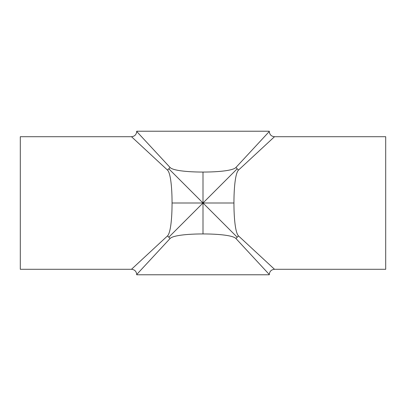 <?xml version="1.0" encoding="UTF-8"?>
<svg xmlns="http://www.w3.org/2000/svg" width="406" height="406" viewBox="0 0 406 406"><rect width="100%" height="100%" fill="white"/><g stroke="black" fill="none" stroke-linecap="round" stroke-linejoin="round"><path stroke-width="0.61" d="M167.414 170.012A5.222 1.964 135 0 0 168.805 168.805L203 203L203 172.058C187.136 172.058 172.667 170.51 170.012 167.414L136.705 131.488C136.396 134.655 134.655 136.396 131.488 136.705L167.414 170.012C170.51 172.667 172.058 187.136 172.058 203L203 203L168.805 237.195A5.222 1.964 45 0 0 167.414 235.987L131.488 269.295C134.655 269.604 136.396 271.345 136.705 274.512L170.012 238.586A5.222 1.964 45 0 0 168.805 237.195M172.058 203C172.058 218.864 170.51 233.333 167.414 235.987M168.805 168.805A5.222 1.964 135 0 0 170.012 167.414M274.512 136.705L385.7 136.705L385.7 269.295L274.512 269.295L238.586 235.987C235.49 233.333 233.942 218.864 233.942 203L203 203L237.195 168.805A5.222 1.964 -135 0 0 238.586 170.012L274.512 136.705C271.345 136.396 269.604 134.655 269.295 131.488L235.987 167.414A5.222 1.964 -135 0 0 237.195 168.805M235.987 167.414C233.333 170.51 218.864 172.058 203 172.058M233.942 203C233.942 187.136 235.49 172.667 238.586 170.012M170.012 238.586C172.667 235.49 187.136 233.942 203 233.942L203 203L237.195 237.195A5.222 1.964 -45 0 0 235.987 238.586L269.295 274.512C269.604 271.345 271.345 269.604 274.512 269.295M238.586 235.987A5.222 1.964 -45 0 0 237.195 237.195M203 233.942C218.864 233.942 233.333 235.49 235.987 238.586M136.705 131.488L136.705 131.224L269.295 131.224L269.295 131.488M131.488 269.295L20.3 269.295L20.3 136.705L131.488 136.705M136.705 274.512L136.705 274.776L269.295 274.776L269.295 274.512"/></g></svg>
